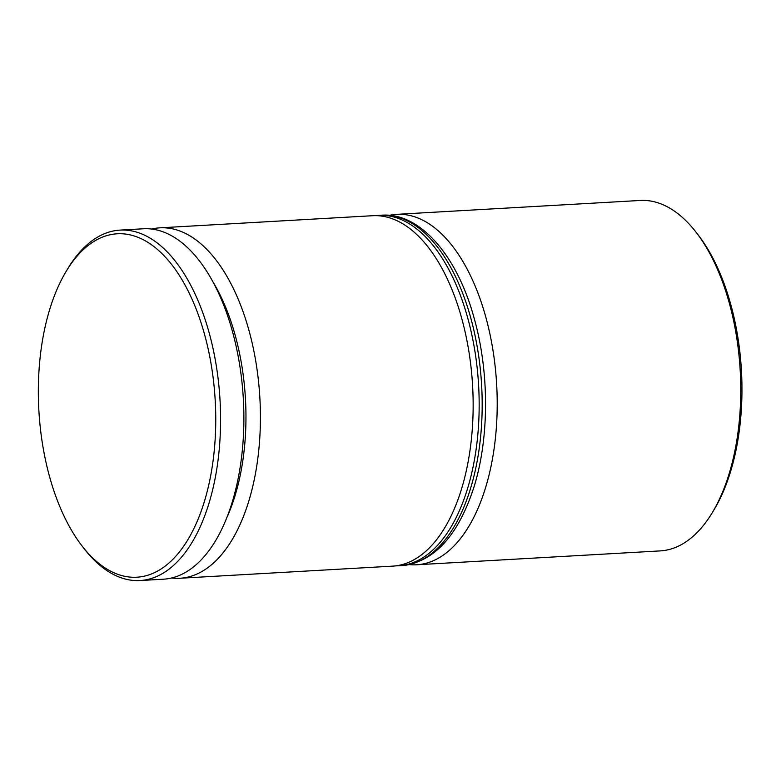 <?xml version="1.0" encoding="UTF-8"?>
<svg xmlns="http://www.w3.org/2000/svg" width="781" height="781" viewBox="0 0 781 781"><rect width="100%" height="100%" fill="white"/><g stroke="black" fill="none" stroke-linecap="round" stroke-linejoin="round"><path stroke-width="1.17" d="M226.519 518.359A164.967 84.719 -93.3 0 0 234.808 496.472A164.967 84.719 -93.3 0 0 213.057 282.048M151.68 229.048A175.5 90.127 86.7 0 1 159.9 227.837A175.5 90.127 86.7 0 1 245.527 318.941A175.5 90.127 86.7 0 1 248.553 501.89A175.5 90.127 86.7 0 1 179.874 578.262A175.5 90.127 86.7 0 1 171.556 577.989M389.407 215.341A175.5 90.127 86.7 0 1 396.699 214.345A175.5 90.127 86.7 0 1 482.316 305.449A175.5 90.127 86.7 0 1 485.343 488.398A175.5 90.127 86.7 0 1 416.663 564.77A175.5 90.127 86.7 0 1 409.312 564.604M696.086 232.24L698.966 235.96A171.986 88.321 86.7 0 1 741.93 384.428L741.95 392.492A171.986 88.321 86.7 0 1 730.333 472.368A171.986 88.321 86.7 0 1 713.854 510.061L712.087 512.98A175.5 90.127 -93.3 0 0 728.898 474.516A175.5 90.127 -93.3 0 0 696.086 232.24A175.5 90.127 -93.3 0 0 640.254 200.463L396.699 214.345M416.663 564.77L660.218 550.898A175.5 90.127 -93.3 0 0 712.087 512.98M49.955 308.632A171.986 88.321 -93.3 0 0 82.103 546.056A171.986 88.321 -93.3 0 0 204.124 502.359A171.986 88.321 -93.3 0 0 182.012 279.744A171.986 88.321 -93.3 0 0 66.424 270.939A171.986 88.321 -93.3 0 0 49.955 308.632M66.424 270.939L68.201 268.02A175.5 90.127 86.7 0 1 120.059 230.102A175.5 90.127 86.7 0 1 205.686 321.206A175.5 90.127 86.7 0 1 208.712 504.155A175.5 90.127 86.7 0 1 140.033 580.537A175.5 90.127 86.7 0 1 84.192 548.76L82.103 546.056M179.874 578.262L392.609 566.137A175.5 90.127 -93.3 0 0 461.288 489.765A175.5 90.127 -93.3 0 0 458.262 306.816A175.5 90.127 -93.3 0 0 372.644 215.712L159.9 227.837M140.033 580.537L163.336 579.209A175.5 90.127 -93.3 0 0 232.016 502.827A175.5 90.127 -93.3 0 0 228.989 319.878A175.5 90.127 -93.3 0 0 143.362 228.774L120.059 230.102M381.665 215.205C419.329 212.295 456.856 254.616 474.077 317.935C489.423 371.795 489.365 438.307 473.872 487.373C457.949 536.127 433.875 562.213 401.629 565.629A175.5 90.127 -93.3 0 0 470.308 489.257A175.5 90.127 -93.3 0 0 467.282 306.298A175.5 90.127 -93.3 0 0 381.665 215.205L378.658 215.371A175.5 90.127 86.7 0 1 464.275 306.474A175.5 90.127 86.7 0 1 467.302 489.423A175.5 90.127 86.7 0 1 398.622 565.795L395.528 565.883M401.629 565.629L398.622 565.795M375.573 215.644L378.658 215.371"/></g></svg>
